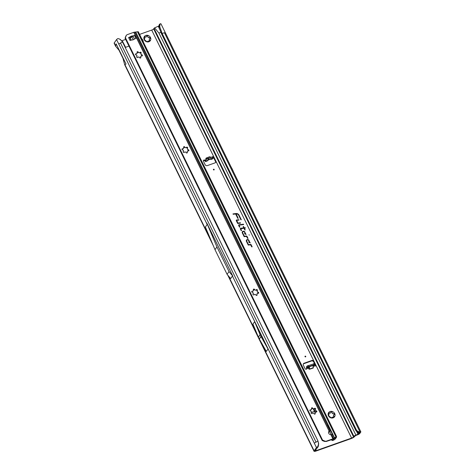 <?xml version="1.0" encoding="UTF-8"?>
<svg xmlns="http://www.w3.org/2000/svg" width="475" height="475" viewBox="0 0 475 475"><rect width="100%" height="100%" fill="white"/><g stroke="black" fill="none" stroke-linecap="round" stroke-linejoin="round"><path stroke-width="0.71" d="M333.082 417.103L332.548 417.163A2.434 2.143 -144.9 0 1 332.025 417.347L331.354 417.976A3.628 3.194 35.1 0 0 333.129 417.846A3.628 3.194 35.1 0 0 334.483 416.866L333.082 417.103M330.944 412.146L331.811 411.409L332.304 413.286A2.434 2.143 -144.9 0 1 332.791 413.654L334.715 413.582L333.593 415.293A2.434 2.143 -144.9 0 1 333.557 415.839L334.483 416.866A3.628 3.194 35.1 0 0 334.715 413.582A3.628 3.194 35.1 0 0 331.811 411.409A3.628 3.194 35.1 0 0 328.682 412.52A3.628 3.194 35.1 0 0 328.457 415.803A3.628 3.194 35.1 0 0 331.354 417.976L330.208 417.026A2.434 2.143 -144.9 0 1 329.727 416.664L328.457 415.803L328.92 415.025A2.434 2.143 -144.9 0 1 328.961 414.473L328.682 412.52L329.971 413.155A2.434 2.143 -144.9 0 1 330.493 412.965L331.122 411.754M334.246 417.062A0.683 0.6 35.1 0 0 333.955 416.48L333.705 416.296A0.427 0.374 -144.9 0 1 333.533 415.874A2.434 2.143 35.1 0 0 333.569 415.328A0.427 0.374 -144.9 0 1 333.652 415.073M330.701 412.828A0.427 0.374 -144.9 0 1 330.469 413.001A2.434 2.143 35.1 0 0 329.947 413.185A0.427 0.374 -144.9 0 1 329.49 413.131L329.24 412.947A0.683 0.6 35.1 0 0 328.552 412.846M331.823 417.478A0.427 0.374 -144.9 0 0 331.722 417.691L331.704 417.97A0.683 0.6 35.1 0 0 331.704 417.97L331.669 417.982M148.835 41.01L148.301 41.07A2.434 2.143 -144.9 0 1 147.778 41.26L147.113 41.889A3.628 3.194 35.1 0 0 148.883 41.752A3.628 3.194 35.1 0 0 150.243 40.779L148.835 41.01M146.704 36.053L147.565 35.316L148.058 37.198A2.434 2.143 -144.9 0 1 148.544 37.561L150.468 37.495L149.346 39.199A2.434 2.143 -144.9 0 1 149.31 39.752L150.243 40.779A3.628 3.194 35.1 0 0 150.468 37.495A3.628 3.194 35.1 0 0 147.565 35.316A3.628 3.194 35.1 0 0 144.436 36.427A3.628 3.194 35.1 0 0 144.21 39.71A3.628 3.194 35.1 0 0 147.113 41.889L145.968 40.939A2.434 2.143 -144.9 0 1 145.481 40.571L144.21 39.71L144.679 38.932A2.434 2.143 -144.9 0 1 144.715 38.386L144.436 36.427L145.724 37.062A2.434 2.143 -144.9 0 1 146.247 36.878L146.882 35.661M149.999 40.975A0.683 0.6 35.1 0 0 149.708 40.387L149.465 40.203A0.427 0.374 -144.9 0 1 149.287 39.787A2.434 2.143 35.1 0 0 149.328 39.235A0.427 0.374 -144.9 0 1 149.411 38.986M146.46 36.735A0.427 0.374 -144.9 0 1 146.223 36.907A2.434 2.143 35.1 0 0 145.7 37.097A0.427 0.374 -144.9 0 1 145.243 37.044L145 36.854A0.683 0.6 35.1 0 0 144.305 36.753M147.577 41.384A0.427 0.374 -144.9 0 0 147.482 41.604L147.422 41.889M213.613 169.207A0.427 0.374 35.1 0 0 213.976 169.949A0.427 0.374 35.1 0 0 213.613 169.207M210.425 159.131L211.143 159.452L212.735 158.781L213.346 157.789L212.818 157.854L208.953 159.345L205.829 161.447L204.654 160.746A1.069 0.938 35.1 0 0 203.383 160.627M212.747 156.792L208.377 158.24L204.998 160.247A1.069 0.938 35.1 0 0 203.466 161.286L205.111 164.647A1.71 1.502 35.1 0 0 207.314 165.609L215.044 162.866A1.71 1.502 35.1 0 0 215.787 160.865L214.142 157.504A1.069 0.938 35.1 0 0 212.865 156.875M313.435 367.668L313.12 367.84L313.387 365.4L308.97 366.831L309.457 366.629L309.474 369.022L313.12 367.84L313.096 365.447L313.452 366.296L314.391 365.988A1.069 0.938 35.1 0 0 315.703 364.806L314.052 361.445A1.71 1.502 35.1 0 0 311.855 360.483L304.119 363.221A1.71 1.502 35.1 0 0 303.377 365.228L305.021 368.588A1.069 0.938 35.1 0 0 306.969 368.392L307.58 367.175L308.566 366.593L314.159 364.782L314.705 364.758L314.094 365.75L314.391 365.988M305.188 356.143A0.427 0.374 35.1 0 0 305.556 356.885A0.427 0.374 35.1 0 0 305.188 356.143M306.595 369.093A1.069 0.938 35.1 0 0 306.618 368.891L308.109 367.864L309.534 369.247L309.201 366.926L308.109 367.864L307.01 368.048L306.494 366.926L307.064 366.053L314.165 363.737M315.43 365.964A1.069 0.938 35.1 0 0 315.353 365.305L313.702 361.944A1.71 1.502 35.1 0 0 311.505 360.982L303.774 363.719A1.71 1.502 35.1 0 0 303.305 363.992M249.262 235.19L249.042 234.739L249.262 235.19M236.55 219.99A0.582 0.511 35.1 0 0 236.295 220.673L237.678 223.499L240.54 223.137L240.356 222.757L237.904 223.066L236.728 220.364L239.038 220.067L238.848 219.688L236.657 219.967A0.582 0.511 35.1 0 0 236.55 219.99M238.86 220.085L236.603 220.127A0.511 0.451 35.1 0 0 236.241 220.471M238.901 224.788A0.582 0.511 35.1 0 0 238.646 225.471L239.453 227.121L239.863 227.068L239.079 225.162L243.675 224.574L243.485 224.194L239.008 224.764A0.582 0.511 35.1 0 0 238.901 224.788M243.497 224.598L238.955 224.924A0.511 0.451 35.1 0 0 238.592 225.269M240.724 228.825L243.948 228.243L244.827 230.037L245.237 229.983L244.358 228.19L245.379 228.059L245.195 227.679L244.174 227.81L243.544 226.533L243.141 226.587L243.764 227.863L240.718 228.249A0.582 0.511 35.1 0 0 240.356 228.956L241.187 230.654L241.591 230.601L240.694 228.689M205.259 160.342L205.236 161.387L205.829 161.447L205.259 160.342M334.418 414.503A0.683 0.6 35.1 0 0 333.486 413.695L333.218 413.79A0.427 0.374 -144.9 0 1 332.767 413.683A2.434 2.143 35.1 0 0 332.28 413.321A0.427 0.374 -144.9 0 1 332.055 412.918L332.072 412.638A0.683 0.6 35.1 0 0 330.992 411.997M328.866 415.233A0.427 0.374 -144.9 0 1 328.67 415.405L328.403 415.5A0.683 0.6 35.1 0 0 328.367 415.512M150.171 38.41A0.683 0.6 35.1 0 0 149.239 37.608L148.972 37.703A0.427 0.374 -144.9 0 1 148.521 37.596A2.434 2.143 35.1 0 0 148.034 37.228A0.427 0.374 -144.9 0 1 147.808 36.83L147.832 36.551A0.683 0.6 35.1 0 0 146.751 35.91M144.62 39.146A0.427 0.374 -144.9 0 1 144.424 39.312L144.157 39.407A0.683 0.6 35.1 0 0 144.121 39.419M215.507 162.592A1.71 1.502 35.1 0 0 215.442 161.363L213.792 158.003A1.069 0.938 35.1 0 0 213.15 157.421M316.445 447.557L314.135 450.846A2.987 0.754 -26.1 0 0 314.028 451.25A2.987 0.754 -26.1 0 0 315.899 451.096L351.245 438.567A2.987 0.754 -26.1 0 0 354.635 436.495L355.644 435.563L357.8 434.738A1.876 0.475 -26.1 0 0 359.789 433.485L360.774 432.084A1.876 0.475 -26.1 0 0 360.84 431.828A1.876 0.475 -26.1 0 0 359.943 431.84L358.892 432.547L359.694 432.392L358.684 433.877L355.894 435.1A1.876 0.475 153.9 0 0 353.905 436.353L353.531 436.887A1.71 0.427 -26.1 0 1 351.595 438.069L316.249 450.597A1.71 0.427 -26.1 0 1 315.18 450.686A1.71 0.427 -26.1 0 1 315.24 450.46L318.202 446.696L317.152 446.951A1.876 0.475 153.9 0 0 316.445 447.557L232.423 276.046L230.636 278.593L227.08 274.33L215.003 249.672L205.372 227.02L207.159 224.479L206.773 223.013L232.768 276.076L232.423 276.046M211.185 159.38L211.167 158.846L208.626 159.826L207.124 160.948M204.654 160.746L205.479 160.063M306.618 368.891L306.494 366.926M139.864 52.618A0.855 0.748 35.1 0 0 140.677 52.968M311.357 412.46L314.456 411.362M353.531 436.887L153.662 28.898A1.71 0.427 153.9 0 1 151.721 30.085L139.579 34.39M131.058 37.406L130.56 37.584M128.957 46.128L125.596 47.322L121.79 40.755A2.132 0.54 153.9 0 0 121.523 40.808M123.939 44.899L124.503 45.837M244.898 232.037A1.502 1.318 35.1 0 0 242.315 232.952L244.144 236.687L246.477 236.39L247.618 238.462L248.021 238.414L247.018 236.354A0.582 0.511 35.1 0 0 246.377 236.004L244.364 236.259L242.683 232.821A1.075 0.944 -144.9 0 1 244.53 232.168L245.314 233.765L244.578 233.463L244.827 233.973L246.103 234.496L244.768 232.156A1.431 1.259 35.1 0 0 242.161 232.334M249.025 240.457A1.502 1.318 35.1 0 0 246.436 241.371L248.265 245.106L250.604 244.809L251.744 246.881L252.148 246.834L251.138 244.773A0.582 0.511 35.1 0 0 250.503 244.417L248.49 244.678L246.804 241.241A1.075 0.944 -144.9 0 1 248.657 240.582L249.44 242.179L248.704 241.882L248.953 242.393L250.23 242.915L248.894 240.576A1.431 1.259 35.1 0 0 246.287 240.754M232.982 213.904L233.166 214.284L235.618 213.976L237.785 218.387L238.189 218.34L236.158 213.904A2.316 2.037 -144.9 0 1 238.705 215.312L240.89 219.771L241.3 219.723L239.073 215.181A2.743 2.411 35.1 0 0 236.057 213.513L232.982 213.904M254.636 321.67L252.926 324.104L258.37 337.066A1.71 1.502 35.1 0 0 258.412 337.161L259.273 338.918A1.71 1.502 35.1 0 0 259.32 339.008L266.309 351.423L268.019 348.988L254.636 321.67L260.08 334.632A1.71 1.502 35.1 0 0 260.122 334.721L260.983 336.478A1.71 1.502 35.1 0 0 261.03 336.567L268.019 348.988M314.266 443.11L318.024 441.073L122.514 41.99L118.756 44.021L116.577 39.573L114.267 42.863A2.987 0.754 153.9 0 0 114.16 43.261L115.627 46.259L118.993 50.213M118.976 50.184L122.995 58.383L124.682 64.743L126.006 64.006L123.185 58.241L116.143 43.872L115.627 46.259M158.822 25.905L158.276 26.25L160.253 30.56M233.771 172.455L232.59 169.765A1.71 1.502 35.1 0 0 232.56 169.7L232.245 169.053A1.71 1.502 35.1 0 0 232.21 168.987L230.797 166.381M153.662 28.898L154.037 28.363A1.876 0.475 -26.1 0 1 154.595 27.859L158.276 26.25M160.105 23.797L159.748 26.701L159.03 27.419L159.303 24.421L160.538 23.75A1.876 0.475 -26.1 0 1 160.972 23.845L360.84 431.828M116.577 39.573A1.876 0.475 -26.1 0 1 117.283 38.968L117.913 38.558L119.385 38.956L121.178 40.31L120.044 39.247M125.673 39.419L121.885 40.737M160.924 32.282L158.929 33.048L154.595 27.859M165.264 32.995L164.433 32.751L162.123 33.422L161.583 33.98L355.929 430.688L356.47 430.13L356.678 430.397A2.559 2.042 43.8 0 0 357.895 431.33L359.427 431.989M355.929 430.688L356.137 430.956A2.559 2.042 43.8 0 0 357.354 431.888L358.892 432.547M356.47 430.13L162.123 33.422L159.748 26.701M118.97 49.637L119.367 50.475L118.97 49.637M121.392 40.654L121.178 40.31M122.514 41.99L120.674 39.799M317.781 446.548L318.678 443.46L318.202 446.696M318.024 441.073L318.482 443.579M318.167 441.857L318.678 443.46M318.672 445.081L318.327 445.045M122.277 41.711L121.79 40.755M241.122 219.747L238.943 215.3A2.672 2.351 35.1 0 0 236.004 213.679L233.053 214.053M238.011 218.357L236.027 213.922M249.993 242.82L248.894 240.576M249.44 242.179L248.823 242.125M251.97 246.852L251.008 244.892A0.511 0.451 35.1 0 0 250.45 244.583L248.383 244.845L246.673 241.359A1.14 1.003 -144.9 0 1 247.19 240.018M245.872 234.401L244.768 232.156M245.314 233.765L244.696 233.706M247.849 238.432L246.887 236.473A0.511 0.451 35.1 0 0 246.323 236.164L244.257 236.425L242.553 232.94A1.14 1.003 -144.9 0 1 243.063 231.598M243.764 227.863L240.665 228.41A0.511 0.451 35.1 0 0 240.297 228.754M245.207 228.083L244.067 227.982L243.212 226.729M245.058 230.007L244.358 228.19M241.413 230.624L240.593 228.95M239.685 227.092L239.044 225.18M240.362 223.155L237.797 223.238L236.692 220.382M159.03 27.419L161.583 33.98M158.905 25.585L159.683 24.914M206.773 223.013L216.933 246.917L229.015 271.575L232.768 276.076M229.015 271.575L227.08 274.33M216.933 246.917L215.003 249.672M307.01 368.208L306.423 367.935M205.912 159.76L205.859 158.513L206.197 159.582M210.092 156.934L209.647 156.732L206.221 158.24L207.623 158.751M210.93 157.261L209.772 156.869L210.888 157.273M144.21 39.71L144.157 39.407M144.424 39.312L144.679 38.932M146.294 36.86L146.603 36.45M150.367 38.202L150.005 38.528M149.655 38.742L149.328 39.235M147.778 41.26L147.482 41.604M328.457 415.803L328.403 415.5M328.67 415.405L328.92 415.025M330.541 412.953L330.843 412.543M334.608 414.289L334.252 414.622M333.901 414.829L333.569 415.328M332.025 417.347L331.722 417.691M143.284 41.948A4.269 3.753 35.1 0 0 143.189 41.129A4.269 3.753 35.1 0 0 141.681 38.677M315.299 409.889A0.427 0.374 35.1 0 0 315.323 409.937A2.434 2.143 -144.9 0 1 315.584 410.465A0.427 0.374 35.1 0 0 315.94 410.768L316.243 410.822A0.683 0.6 -144.9 0 1 316.154 412.057L315.857 412.003A0.427 0.374 35.1 0 0 315.465 412.175A2.434 2.143 -144.9 0 1 315.139 412.597A0.427 0.374 35.1 0 0 315.079 413.018L315.216 413.292A0.683 0.6 -144.9 0 1 314.034 413.707L313.904 413.44A0.427 0.374 35.1 0 0 313.512 413.173A2.434 2.143 -144.9 0 1 312.93 413.072A0.427 0.374 35.1 0 0 312.508 413.191L312.342 413.41A0.683 0.6 -144.9 0 1 311.25 412.591L311.416 412.371A0.427 0.374 35.1 0 0 311.416 411.938A2.434 2.143 -144.9 0 1 311.161 411.415A0.427 0.374 35.1 0 0 310.798 411.113L310.502 411.059A0.683 0.6 -144.9 0 1 310.585 409.818L310.882 409.872A0.427 0.374 35.1 0 0 311.279 409.705A2.434 2.143 -144.9 0 1 311.6 409.278A0.427 0.374 35.1 0 0 311.659 408.856L311.529 408.589A0.683 0.6 -144.9 0 1 312.704 408.173L312.835 408.441A0.427 0.374 35.1 0 0 313.233 408.702A2.434 2.143 -144.9 0 1 313.815 408.803A0.427 0.374 35.1 0 0 314.23 408.684L314.397 408.47A0.683 0.6 -144.9 0 1 315.489 409.29L315.323 409.503A0.427 0.374 35.1 0 0 315.299 409.889M316.504 412.051L315.56 410.495A2.434 2.143 35.1 0 0 315.299 409.973L315.275 409.925M311.256 409.735L309.89 410.287M257.153 291.205A0.427 0.374 35.1 0 0 257.177 291.252A2.434 2.143 -144.9 0 1 257.438 291.775A0.427 0.374 35.1 0 0 257.8 292.077L258.097 292.131A0.683 0.6 -144.9 0 1 258.008 293.372L257.711 293.318A0.427 0.374 35.1 0 0 257.319 293.485A2.434 2.143 -144.9 0 1 256.993 293.912A0.427 0.374 35.1 0 0 256.939 294.334L257.07 294.601A0.683 0.6 -144.9 0 1 255.888 295.017L255.758 294.749A0.427 0.374 35.1 0 0 255.366 294.488A2.434 2.143 -144.9 0 1 254.784 294.387A0.427 0.374 35.1 0 0 254.362 294.506L254.202 294.72A0.683 0.6 -144.9 0 1 253.104 293.9L253.27 293.687A0.427 0.374 35.1 0 0 253.276 293.253A2.434 2.143 -144.9 0 1 253.015 292.725A0.427 0.374 35.1 0 0 252.652 292.422L252.356 292.368A0.683 0.6 -144.9 0 1 252.445 291.133L252.742 291.187A0.427 0.374 35.1 0 0 253.133 291.015A2.434 2.143 -144.9 0 1 253.46 290.593A0.427 0.374 35.1 0 0 253.513 290.172L253.383 289.898A0.683 0.6 -144.9 0 1 254.564 289.483L254.695 289.75A0.427 0.374 35.1 0 0 255.087 290.017A2.434 2.143 -144.9 0 1 255.669 290.118A0.427 0.374 35.1 0 0 256.09 289.999L256.251 289.78A0.683 0.6 -144.9 0 1 257.343 290.599L257.183 290.819A0.427 0.374 35.1 0 0 257.153 291.205M258.358 293.366L257.414 291.81A2.434 2.143 35.1 0 0 257.153 291.282L257.129 291.24M253.092 291.08L251.75 291.603M187.382 148.782A0.427 0.374 35.1 0 0 187.405 148.823A2.434 2.143 -144.9 0 1 187.667 149.352A0.427 0.374 35.1 0 0 188.029 149.655L188.326 149.708A0.683 0.6 -144.9 0 1 188.237 150.943L187.94 150.89A0.427 0.374 35.1 0 0 187.548 151.062A2.434 2.143 -144.9 0 1 187.221 151.489A0.427 0.374 35.1 0 0 187.162 151.911L187.298 152.178A0.683 0.6 -144.9 0 1 186.117 152.594L185.986 152.327A0.427 0.374 35.1 0 0 185.594 152.065A2.434 2.143 -144.9 0 1 185.013 151.958A0.427 0.374 35.1 0 0 184.591 152.077L184.425 152.297A0.683 0.6 -144.9 0 1 183.332 151.477L183.498 151.258A0.427 0.374 35.1 0 0 183.498 150.83A2.434 2.143 -144.9 0 1 183.243 150.302A0.427 0.374 35.1 0 0 182.881 149.999L182.584 149.946A0.683 0.6 -144.9 0 1 182.667 148.711L182.964 148.764A0.427 0.374 35.1 0 0 183.362 148.592A2.434 2.143 -144.9 0 1 183.683 148.164A0.427 0.374 35.1 0 0 183.742 147.743L183.611 147.476A0.683 0.6 -144.9 0 1 184.787 147.06L184.917 147.327A0.427 0.374 35.1 0 0 185.315 147.588A2.434 2.143 -144.9 0 1 185.897 147.695A0.427 0.374 35.1 0 0 186.313 147.577L186.479 147.357A0.683 0.6 -144.9 0 1 187.572 148.176L187.405 148.396A0.427 0.374 35.1 0 0 187.382 148.782M188.587 150.943L187.643 149.387A2.434 2.143 35.1 0 0 187.382 148.859L187.358 148.812M183.32 148.651L181.973 149.174M140.867 53.829A0.427 0.374 35.1 0 0 140.891 53.877A2.434 2.143 -144.9 0 1 141.152 54.405A0.427 0.374 35.1 0 0 141.508 54.708L141.805 54.756A0.683 0.6 -144.9 0 1 141.722 55.997L141.425 55.943A0.427 0.374 35.1 0 0 141.033 56.115A2.434 2.143 -144.9 0 1 140.707 56.537A0.427 0.374 35.1 0 0 140.648 56.958L140.778 57.226A0.683 0.6 -144.9 0 1 139.602 57.647L139.472 57.374A0.427 0.374 35.1 0 0 139.08 57.113A2.434 2.143 -144.9 0 1 138.498 57.012A0.427 0.374 35.1 0 0 138.077 57.131L137.91 57.344A0.683 0.6 -144.9 0 1 136.818 56.525L136.984 56.311A0.427 0.374 35.1 0 0 136.984 55.878A2.434 2.143 -144.9 0 1 136.729 55.349A0.427 0.374 35.1 0 0 136.367 55.047L136.07 54.993A0.683 0.6 -144.9 0 1 136.153 53.758L136.45 53.812A0.427 0.374 35.1 0 0 136.847 53.639A2.434 2.143 -144.9 0 1 137.168 53.218A0.427 0.374 35.1 0 0 137.227 52.796L137.097 52.529A0.683 0.6 -144.9 0 1 138.273 52.108L138.403 52.381A0.427 0.374 35.1 0 0 138.795 52.642A2.434 2.143 -144.9 0 1 139.383 52.743A0.427 0.374 35.1 0 0 139.798 52.624L139.965 52.41A0.683 0.6 -144.9 0 1 141.057 53.23L140.891 53.443A0.427 0.374 35.1 0 0 140.867 53.829M142.072 55.991L141.128 54.435A2.434 2.143 35.1 0 0 140.867 53.907L140.843 53.865M136.8 53.705L135.458 54.227M328.878 431.543L330 430.872A2.132 0.718 58.5 0 1 331.77 432.85A2.132 0.718 58.5 0 1 331.989 434.542A2.132 0.718 58.5 0 1 331.811 434.583L330.861 434.661A2.132 1.876 35.1 0 1 329.139 431.146L328.789 431.644A2.132 1.876 35.1 0 0 328.7 431.733M328.789 431.644L328.967 431.502A2.132 0.718 -121.5 0 1 330.737 433.479A2.132 0.718 -121.5 0 1 331.111 434.619M129.639 37.406A8.538 7.511 35.1 0 0 130.322 36.961A1.71 1.502 -144.9 0 1 130.601 36.801A7.938 6.982 -144.9 0 1 131.011 36.646A7.938 6.982 -144.9 0 1 131.433 36.51A1.71 1.502 -144.9 0 1 131.759 36.45A8.538 7.511 35.1 0 0 132.822 36.314M131.361 36.148A7.938 6.982 -144.9 0 1 131.783 36.011A1.71 1.502 -144.9 0 1 132.109 35.958A8.538 7.511 35.1 0 0 133.457 35.75L134.472 35.435A1.71 0.427 153.9 0 0 133.065 36.142L131.854 36.979A1.283 0.321 -26.1 0 1 130.049 37.62L129.586 37.377A1.71 0.427 153.9 0 0 128.577 37.525L129.556 37.133A8.538 7.511 35.1 0 0 130.673 36.462A1.71 1.502 -144.9 0 1 130.952 36.308A7.938 6.982 -144.9 0 1 131.361 36.148M333.017 439.132A2.559 0.861 -121.5 0 1 332.916 439.233A2.559 0.861 -121.5 0 1 332.779 439.28L333.806 438.651A2.559 0.861 58.5 0 0 333.943 438.603A2.559 0.861 58.5 0 0 334.133 438.098L334.192 437.635L336.051 437.119A1.71 0.427 -26.1 0 1 336.276 437.059L336.549 436.519L334.869 433.028L138.308 31.795A1.71 0.427 153.9 0 0 137.489 31.801L134.668 32.157A1.71 0.427 153.9 0 0 133.766 32.336L127.365 34.604A2.559 2.25 -144.9 0 0 126.356 35.358L126.006 35.857A2.559 2.25 -144.9 0 0 125.774 36.308L125.073 38.19L321.48 439.114L322.252 440.545L324.354 441.394L326.254 441.471L332.779 439.28M327.311 425.392L328.231 425.345L327.216 425.196L328.231 425.345L135.678 32.3M332.732 439.286L333.557 438.668A1.71 0.427 -26.1 0 0 332.91 438.835L326.509 441.109A2.559 2.25 -144.9 0 1 324.627 441.008L322.561 440.105L322.252 440.545M322.561 440.105L125.418 37.691L125.073 38.19M333.557 438.668L331.811 434.583M335.065 438.882L335.439 438.971L334.887 439.167L335.481 438.936L336.496 436.846M335.463 438.953L334.887 439.167L334.21 437.891M331.336 439.666L331.77 440.183L332.922 440.188L334.162 439.702L334.531 438.953L334.887 439.167M334.946 438.829L334.085 439.957A1.71 0.427 -26.1 0 1 333.889 440.034L332.767 440.462A0.855 0.772 -149.9 0 1 331.77 440.183M334.59 439.256L334.531 438.953M335.819 437.166L336.555 436.715M335.481 438.936L334.911 439.149M335.908 437.736L334.928 439.132M135.88 38.463L135.921 38.404A1.71 0.427 153.9 0 0 135.28 38.677M130.595 40.333A1.71 0.427 153.9 0 0 130.031 40.494L128.577 37.525M134.472 35.435L135.939 38.439L134.947 38.79A8.538 7.511 35.1 0 0 133.831 39.461A1.71 1.502 -144.9 0 1 133.546 39.621A7.938 6.982 -144.9 0 1 132.721 39.918A1.71 1.502 -144.9 0 1 132.394 39.971A8.538 7.511 35.1 0 0 131.047 40.173L130.031 40.494M125.418 37.691L126.118 35.809A2.559 2.25 -144.9 0 1 126.356 35.358M133.766 32.336L329.139 431.146L330 430.872L327.328 425.422M334.133 437.914L335.819 437.445M331.936 439.897L331.657 439.553M329.567 431.864L328.558 432.214M315.073 412.68L313.168 408.732M315.406 412.27L313.714 408.815M131.961 36.438L131.907 36.528A2.559 2.322 30.1 0 0 131.682 37.086M132.008 36.432A2.559 2.322 30.1 0 0 131.902 36.943M328.124 425.511L334.246 437.623M136.96 55.913L136.634 56.792M140.564 57.992L140.683 56.572M140.915 56.293A2.434 2.143 35.1 0 0 141.01 56.145L141.324 56.086M140.873 53.491L140.529 52.838L139.359 52.778A2.434 2.143 35.1 0 0 138.777 52.672L137.043 52.22M137.127 52.939L137.144 53.253A2.434 2.143 35.1 0 0 136.937 53.497M183.475 150.86L183.148 151.739M187.079 152.944L187.197 151.519M187.435 151.24A2.434 2.143 35.1 0 0 187.524 151.097L187.839 151.038M187.388 148.438L187.043 147.79L185.873 147.725A2.434 2.143 35.1 0 0 185.292 147.624L183.558 147.173M183.641 147.891L183.659 148.2A2.434 2.143 35.1 0 0 183.451 148.443M253.252 293.289L252.92 294.162M256.85 295.367L256.969 293.942M257.207 293.663A2.434 2.143 35.1 0 0 257.296 293.52L257.61 293.461M257.159 290.866L256.815 290.213L255.645 290.148A2.434 2.143 35.1 0 0 255.063 290.047L253.329 289.596M253.412 290.314L253.436 290.623A2.434 2.143 35.1 0 0 253.223 290.872M311.392 411.973L311.066 412.852M314.996 414.058L315.115 412.633M315.353 412.353A2.434 2.143 35.1 0 0 315.442 412.205L315.756 412.152M315.317 409.515L314.961 408.898L313.791 408.838A2.434 2.143 35.1 0 0 313.209 408.738L311.475 408.286M311.558 409.005L311.576 409.313A2.434 2.143 35.1 0 0 311.368 409.557M208.371 159.642L207.795 158.543M315.353 365.305L315.703 364.806L351.595 438.069M207.569 160.776L205.829 161.447M213.792 158.003L214.142 157.504L151.721 30.085M314.094 365.75L313.417 365.97L313.387 365.4M309.017 369.099L307.877 367.763L308.97 366.831M207.527 158.715L206.097 158.098L205.859 158.513M206.097 158.098L209.647 156.732M316.249 450.597L315.792 449.671M313.173 368.066L309.534 369.247M215.442 161.363L215.787 160.865L314.052 361.445L313.702 361.944M207.159 224.479L118.756 44.021M115.579 45.541L114.267 42.863M314.135 450.846L259.493 339.304M258.24 336.757L228.481 276.011M211.209 240.748L124.943 64.665M315.958 441.976L120.448 42.892M358.684 433.877L357.806 432.084M159.653 29.296L160.164 30.329M356.695 431.502L358.055 434.275M353.905 436.353L154.037 28.363M355.894 435.1L158.929 33.048M359.943 431.84L164.433 32.751M357.354 431.888L357.895 431.33M356.137 430.956L356.678 430.397M122.176 40.66L125.596 47.322M259.32 339.008L261.03 336.567M259.273 338.918L260.983 336.478M258.412 337.161L260.122 334.721M258.37 337.066L260.08 334.632M303.774 363.719L304.119 363.221M311.505 360.982L311.855 360.483M313.642 363.66L314.159 364.782M308.049 365.471L308.566 366.593M307.064 366.053L307.58 367.175M313.12 365.352L309.474 366.528M205.918 161.31L205.348 160.206M206.287 160.995L205.711 159.897M208.97 159.339L208.394 158.234M212.818 157.854L212.248 156.75M131.783 36.011L131.433 36.51M134.668 32.157L327.216 425.196M324.627 441.008L324.354 441.394M326.509 441.109L326.254 441.471M336.051 437.119L137.489 31.801M335.92 437.713L336.472 437.511M135.844 32.276L334.406 437.594M131.272 40.126L130.049 37.62M133.214 39.757L131.854 36.979M134.484 39.033L133.065 36.142M130.969 40.203L129.586 37.377M132.109 35.958L131.759 36.45M130.952 36.308L130.601 36.801M130.673 36.462L130.322 36.961M126.118 35.809L125.774 36.308M332.91 438.835L330.861 434.661M333.836 439.844L333.432 438.918M335.95 437.576L336.466 436.97M212.604 158.888L211.143 159.452M207.343 160.918L205.699 161.553M314.028 451.25L227.751 275.132M213.186 245.403L124.682 64.743M314.189 363.636L314.705 364.758M213.346 157.789L212.77 156.691M209.944 156.881L210.959 157.249M143.189 41.129L141.669 38.659M335.409 438.983L335.012 439.126M333.943 438.603L332.916 439.233"/></g></svg>
